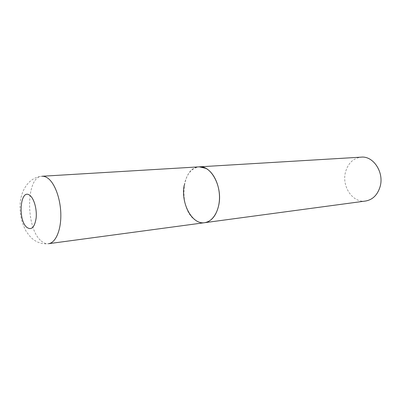 <?xml version="1.0" encoding="UTF-8"?>
<svg xmlns="http://www.w3.org/2000/svg" width="401" height="401" viewBox="0 0 401 401"><rect width="100%" height="100%" fill="white"/><g stroke="black" fill="none" stroke-linecap="round" stroke-linejoin="round"><path stroke-width="0.3" stroke-dasharray="2 1.5" d="M184.199 185.272C186.47 174.134 191.488 167.989 199.257 166.841C180.5 166.966 178.385 210.931 196.264 220.695C199.006 222.38 201.813 223.041 204.68 222.685M365.542 201.036C352.73 203.212 341.457 186.28 345.547 171.949C348.138 163.082 353.381 158.144 361.276 157.142M41.203 240.921C43.644 243.066 46.11 243.988 48.601 243.688C43.463 244.289 38.702 243.131 34.326 240.204L32.12 238.525C31.037 237.753 29.062 235.377 26.2 231.392C22.005 223.598 19.955 215.307 20.05 206.525C19.995 191.528 28.351 177.252 42.055 176.255C25.769 176.129 25.418 228.455 41.203 240.921"/><path stroke-width="0.6" d="M204.68 222.685L365.542 201.036C372.639 199.768 377.486 195.006 380.073 186.761C384.389 172.555 373.436 155.778 361.276 157.142L42.055 176.255C43.975 176.144 45.909 176.791 47.859 178.199C54.957 183.272 60.731 199.262 60.837 214.911C60.992 230.58 55.528 242.866 48.601 243.688L204.68 222.685C212.64 221.693 219.192 211.297 219.482 198.37C219.833 185.452 213.793 172.415 205.838 168.345L199.257 166.841C211.247 165.267 222.735 186.971 218.781 205.016C216.4 215.457 211.698 221.347 204.68 222.685C192.039 224.911 180.61 203.207 184.199 185.272M26.907 227.422C31.539 230.46 34.621 227.347 36.14 218.079C37.067 209.427 34.135 198.726 30.035 195.538C20.401 187.247 17.408 219.903 26.907 227.422"/></g></svg>
